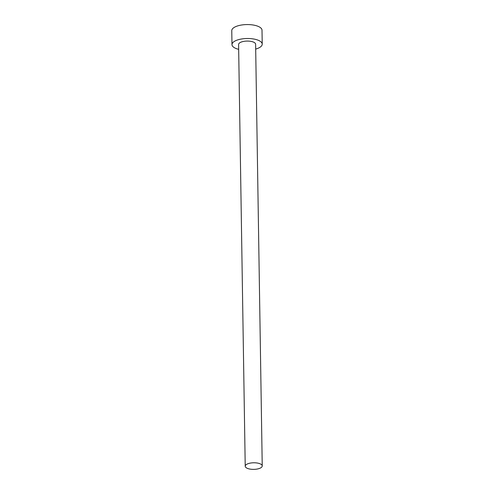 <?xml version="1.0" encoding="UTF-8"?>
<svg xmlns="http://www.w3.org/2000/svg" width="494" height="494" viewBox="0 0 494 494"><rect width="100%" height="100%" fill="white"/><g stroke="black" fill="none" stroke-linecap="round" stroke-linejoin="round"><path stroke-width="0.74" d="M246.296 464.576A8.509 3.297 179.1 0 0 245.222 466.213A8.509 3.297 179.1 0 0 251.619 469.3A8.509 3.297 179.1 0 0 261.165 467.577A8.509 3.297 179.1 0 0 262.234 465.947A8.509 3.297 179.1 0 0 255.836 462.853A8.509 3.297 179.1 0 0 246.296 464.576M262.234 465.947L255.614 44.238A8.509 3.297 179.1 0 0 249.211 41.144A8.509 3.297 179.1 0 0 239.67 42.867A8.509 3.297 179.1 0 0 238.596 44.503L245.222 466.213M255.688 49.079A15.123 5.86 179.1 0 0 260.326 47.041A15.123 5.86 179.1 0 0 262.228 44.133A15.123 5.86 179.1 0 0 250.853 38.643A15.123 5.86 179.1 0 0 233.884 41.7A15.123 5.86 179.1 0 0 231.982 44.608A15.123 5.86 179.1 0 0 238.676 49.351M262.228 44.133L262.011 30.19A15.123 5.86 179.1 0 0 250.637 24.7A15.123 5.86 179.1 0 0 233.668 27.757A15.123 5.86 179.1 0 0 231.766 30.665L231.982 44.608"/></g></svg>
